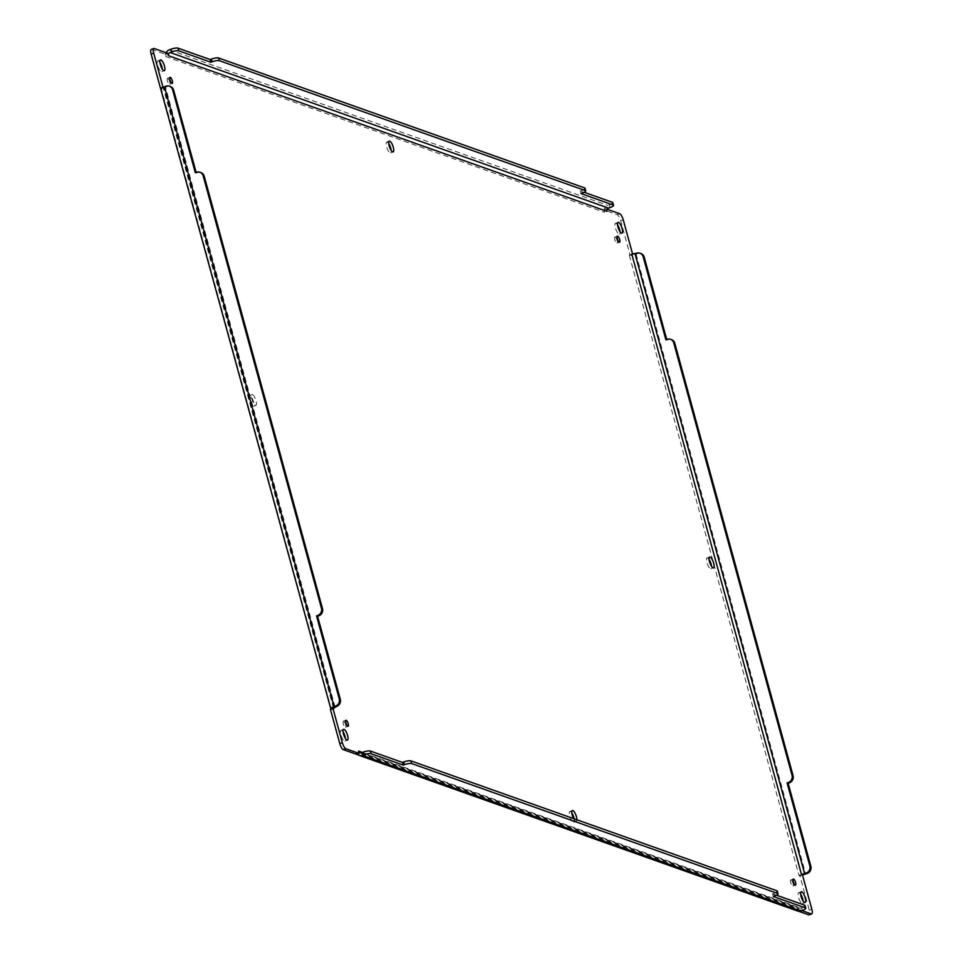 <?xml version="1.0" encoding="UTF-8"?>
<svg xmlns="http://www.w3.org/2000/svg" width="963" height="963" viewBox="0 0 963 963"><rect width="100%" height="100%" fill="white"/><g stroke="black" fill="none" stroke-linecap="round" stroke-linejoin="round"><path stroke-width="0.72" stroke-dasharray="4.82 3.61" d="M615.152 237.067A3.202 0.987 70.3 0 0 614.888 237.067A3.202 0.987 70.3 0 0 615.044 240.413A3.202 0.987 70.3 0 0 617.054 243.097A3.202 0.987 70.3 0 0 617.03 240.124A3.202 0.987 70.3 0 0 615.152 237.067M159.906 62.354A5.706 1.757 70.3 0 0 158.377 60.862A5.706 1.757 70.3 0 0 157.92 60.838A5.706 1.757 70.3 0 0 158.197 66.808A5.706 1.757 70.3 0 0 161.772 71.587A5.706 1.757 70.3 0 0 162.338 69.155M571.841 812.977A5.706 1.757 70.3 0 0 570.325 811.484A5.706 1.757 70.3 0 0 569.867 811.472A5.706 1.757 70.3 0 0 570.132 817.431A5.706 1.757 70.3 0 0 573.707 822.209A5.706 1.757 70.3 0 0 574.141 818.815M388.715 143.571A5.706 1.757 70.3 0 0 387.186 142.079A5.706 1.757 70.3 0 0 386.729 142.055A5.706 1.757 70.3 0 0 387.006 148.025A5.706 1.757 70.3 0 0 390.581 152.804A5.706 1.757 70.3 0 0 391.159 150.372M249.947 395.564A5.706 1.757 70.3 0 0 249.477 395.54A5.706 1.757 70.3 0 0 249.754 401.511A5.706 1.757 70.3 0 0 253.329 406.29A5.706 1.757 70.3 0 0 253.281 400.993A5.706 1.757 70.3 0 0 249.947 395.564M709.093 559.491A5.706 1.757 70.3 0 0 707.576 557.998A5.706 1.757 70.3 0 0 707.107 557.974A5.706 1.757 70.3 0 0 707.384 563.945A5.706 1.757 70.3 0 0 710.959 568.724A5.706 1.757 70.3 0 0 711.537 566.292M343.647 721.179A3.202 0.987 70.3 0 0 343.394 721.167A3.202 0.987 70.3 0 0 343.538 724.525A3.202 0.987 70.3 0 0 345.548 727.209A3.202 0.987 70.3 0 0 345.524 724.224A3.202 0.987 70.3 0 0 343.647 721.179M791.032 879.977A3.202 0.987 70.3 0 0 790.767 879.965A3.202 0.987 70.3 0 0 790.924 883.312A3.202 0.987 70.3 0 0 792.934 886.008A3.202 0.987 70.3 0 0 792.91 883.023A3.202 0.987 70.3 0 0 791.032 879.977M167.767 78.28A3.202 0.987 70.3 0 0 167.514 78.268A3.202 0.987 70.3 0 0 167.67 81.614A3.202 0.987 70.3 0 0 169.681 84.299A3.202 0.987 70.3 0 0 169.644 81.325A3.202 0.987 70.3 0 0 167.767 78.28M617.536 224.788A5.706 1.757 70.3 0 0 616.007 223.296A5.706 1.757 70.3 0 0 615.55 223.272A5.706 1.757 70.3 0 0 615.814 229.242A5.706 1.757 70.3 0 0 619.402 234.021A5.706 1.757 70.3 0 0 619.967 231.589M800.662 894.194A5.706 1.757 70.3 0 0 799.134 892.701A5.706 1.757 70.3 0 0 798.676 892.689A5.706 1.757 70.3 0 0 798.953 898.648A5.706 1.757 70.3 0 0 802.528 903.426A5.706 1.757 70.3 0 0 803.094 901.007M343.033 731.76A5.706 1.757 70.3 0 0 341.504 730.267A5.706 1.757 70.3 0 0 341.046 730.255A5.706 1.757 70.3 0 0 341.323 736.214A5.706 1.757 70.3 0 0 344.898 740.992A5.706 1.757 70.3 0 0 345.464 738.561M151.287 49.414A5.706 1.757 -109.7 0 1 151.745 49.438L164.914 54.109L165.865 56.612L604.463 212.293L603.97 209.958L617.139 214.629A5.706 1.757 -109.7 0 1 620.678 220.72L629.995 254.774L629.272 255.195L631.62 255.243A5.405 1.252 164.7 0 0 636.086 254.16L637.626 253.606A5.706 5.272 109.5 0 1 640.997 253.582M629.272 255.195L798.941 875.403L799.988 876.161L809.305 910.216A5.706 1.757 -109.7 0 1 809.161 914.85M798.604 911.251L795.534 910.155L794.583 907.652L796.57 910.48A5.405 4.996 -70.5 0 0 797.617 911.022M794.583 907.652L355.973 751.971L356.466 754.318M330.453 709.502L331.26 709.406L331.031 708.238L161.23 88.668M576.873 819.79A5.706 1.757 -109.7 0 1 576.271 821.295A5.706 1.757 -109.7 0 1 573.599 818.622M252.499 394.649A5.706 1.757 -109.7 0 1 255.845 400.078A5.706 1.757 -109.7 0 1 255.893 405.375A5.706 1.757 -109.7 0 1 252.318 400.596A5.706 1.757 -109.7 0 1 252.041 394.625A5.706 1.757 -109.7 0 1 252.499 394.649M604.343 212.245L604.559 208.634L603.97 209.958L607.172 209.272M612.781 202.639A5.706 1.324 -15.3 0 1 609.338 204.878L607.797 205.432A5.405 4.996 -70.5 0 0 604.559 208.634L604.186 211.114L603.97 209.958M165.865 56.612L166.081 52.989A5.405 4.996 109.5 0 1 166.19 52.736M168.525 53.988L166.081 52.989L164.914 54.109L167.466 53.194M161.591 89.198L161.447 88.355L164.083 87.886L163.012 87.2M356.105 752.019L358.092 754.848M796.57 910.48L795.534 910.155L796.57 910.48L795.534 910.155L796.57 910.48L797.472 909.048L795.534 910.155M801.914 910.601L798.086 909.241L796.642 909.758M798.857 875.078L801.204 875.126L799.988 876.161L802.54 875.247M802.504 874.91A5.405 1.252 -15.3 0 1 801.204 875.126L802.516 874.175M632.944 254.304L631.62 255.243L629.995 254.774L632.547 253.859M606.81 210.391L606.534 209.043L604.559 208.634M333.667 707.925L164.059 87.946L163.156 87.296M802.36 910.444L801.625 907.76L800.084 908.314A2.552 2.359 109.5 0 1 798.074 908.073L798.086 909.241L797.135 906.737L798.074 908.073L797.364 909.216M584.998 188.23A5.706 1.324 -15.3 0 1 581.568 190.469L580.292 190.927L584.228 192.323M170.427 86.55A5.706 5.272 -70.5 0 0 167.056 86.574L164.083 87.886M359.596 752.44L358.116 753.728M798.086 909.241L798.074 908.073L798.086 909.241M666.733 339.458L666.914 340.132L668.19 339.674A5.706 5.272 109.5 0 1 671.56 339.65M581.014 193.599L580.292 190.927M196.163 172.437L196.344 173.111L195.308 172.738M200.99 172.63A5.706 5.272 -70.5 0 0 197.62 172.654L196.344 173.111M801.625 907.76A5.706 1.324 164.7 0 0 805.056 905.521M776.515 895.205L772.579 893.808L773.855 893.351A5.706 1.324 164.7 0 0 777.285 891.1M772.579 893.808L773.301 896.481M665.878 339.77L666.914 340.132M623.23 219.805L620.678 220.72M617.139 214.629L619.703 213.714M169.319 49.799L607.797 205.432M151.745 49.438L154.309 48.523M809.305 910.216L811.857 909.301M636.086 254.16L805.658 874.031M797.135 906.737L362.353 752.416M609.338 204.878L610.073 207.563M166.021 86.213L167.056 86.574M637.626 253.606L636.591 253.233M335.088 707.011L165.516 87.127M800.084 908.314L361.606 752.681M582.302 193.142L581.568 190.469M197.62 172.654L196.584 172.281M774.589 896.023L773.855 893.351M668.19 339.674L667.154 339.313M617.452 236.152L614.888 237.067M619.606 242.182L617.054 243.097M160.472 59.923L157.92 60.838M164.324 70.672L161.772 71.587M572.419 810.557L569.867 811.472M576.271 821.295L573.707 822.209M389.293 141.14L386.729 142.055M393.133 151.889L390.581 152.804M252.041 394.625L249.477 395.54M255.893 405.375L253.329 406.29M709.671 557.059L707.107 557.974M713.523 567.809L710.959 568.724M345.946 720.252L343.394 721.167M348.112 726.295L345.548 727.209M793.319 879.05L790.767 879.965M795.486 885.093L792.934 886.008M170.066 77.353L167.514 78.268M172.233 83.384L169.681 84.299M618.102 222.357L615.55 223.272M621.954 233.106L619.402 234.021M801.228 891.774L798.676 892.689M805.08 902.512L802.528 903.426M343.598 729.328L341.046 730.255M347.45 740.078L344.898 740.992M161.218 88.885L160.52 88.247M796.545 910.468L795.005 908.687L795.534 910.228M606.329 209.344L605.655 209.356M167.899 53.735L166.033 53.711M606.534 209.091L606.834 210.62M333.487 708.142L163.12 87.296M360.102 752.693L798.568 908.326M798.062 909.18L797.424 907.375L798.098 908.085"/><path stroke-width="1.44" d="M162.338 69.155A5.706 1.757 70.3 0 0 159.906 62.354M574.141 818.815A5.706 1.757 70.3 0 0 571.841 812.977M391.159 150.372A5.706 1.757 70.3 0 0 388.715 143.571M711.537 566.292A5.706 1.757 70.3 0 0 709.093 559.491M619.967 231.589A5.706 1.757 70.3 0 0 617.536 224.788M803.094 901.007A5.706 1.757 70.3 0 0 800.662 894.194M345.464 738.561A5.706 1.757 70.3 0 0 343.033 731.76M607.172 209.272L619.703 213.714A5.706 1.757 -109.7 0 1 623.23 219.805L632.547 253.859L631.824 254.28L801.409 874.163L802.54 875.247L811.857 909.301A5.706 1.757 -109.7 0 1 811.713 913.935L809.161 914.85A5.706 1.757 -109.7 0 1 808.691 914.838L798.604 911.251M371.068 753.704L370.334 751.032L402.438 762.419L403.16 765.104L371.068 753.704A5.706 1.324 164.7 0 0 363.882 754.811L362.341 755.365A5.405 4.996 109.5 0 1 358.092 754.848L343.297 749.635A5.706 1.757 -109.7 0 1 339.77 743.556L330.453 709.502L331.031 708.238A5.405 1.252 -15.3 0 1 334.053 706.637L335.593 706.084A5.706 5.272 -70.5 0 0 339.253 698.897L316.538 615.887L317.814 615.429A5.706 5.272 -70.5 0 0 321.461 608.243L203.157 175.808A5.706 5.272 -70.5 0 0 196.584 172.281L195.308 172.738L172.594 89.728A5.706 5.272 -70.5 0 0 166.021 86.213L164.48 86.766A5.405 1.252 164.7 0 0 161.447 88.355L160.46 88.115L151.143 54.06A5.706 1.757 -109.7 0 1 151.287 49.414L153.839 48.499A5.706 1.757 -109.7 0 1 154.309 48.523L167.466 53.194L168.417 55.698L168.525 53.988A2.552 2.359 -70.5 0 1 170.054 52.484L171.595 51.93A5.706 1.324 -15.3 0 1 178.781 50.822L210.873 62.222L210.151 59.537L211.427 59.08A5.706 1.324 -15.3 0 1 218.613 57.985L584.613 187.893A5.706 1.324 -15.3 0 1 584.998 188.23L585.733 190.903A5.706 1.324 -15.3 0 1 582.302 193.142L581.014 193.599L613.118 204.999A5.706 1.324 -15.3 0 1 613.503 205.324A5.706 1.324 -15.3 0 1 610.073 207.563L608.532 208.116A2.552 2.359 -70.5 0 0 607.003 209.621L606.81 210.391M617.704 236.152A3.202 0.987 -109.7 0 1 619.582 239.209A3.202 0.987 -109.7 0 1 619.606 242.182A3.202 0.987 -109.7 0 1 617.596 239.498A3.202 0.987 -109.7 0 1 617.452 236.152A3.202 0.987 -109.7 0 1 617.704 236.152M160.929 59.935A5.706 1.757 -109.7 0 1 164.276 65.364A5.706 1.757 -109.7 0 1 164.324 70.672A5.706 1.757 -109.7 0 1 160.749 65.893A5.706 1.757 -109.7 0 1 160.472 59.923A5.706 1.757 -109.7 0 1 160.929 59.935M573.599 818.622A5.706 1.757 -109.7 0 1 572.419 810.557A5.706 1.757 -109.7 0 1 572.877 810.569A5.706 1.757 -109.7 0 1 575.561 814.229A5.706 1.757 -109.7 0 1 576.873 819.79M389.75 141.164A5.706 1.757 -109.7 0 1 393.085 146.581A5.706 1.757 -109.7 0 1 393.133 151.889A5.706 1.757 -109.7 0 1 389.558 147.11A5.706 1.757 -109.7 0 1 389.293 141.14A5.706 1.757 -109.7 0 1 389.75 141.164M710.128 557.083A5.706 1.757 -109.7 0 1 713.463 562.512A5.706 1.757 -109.7 0 1 713.523 567.809A5.706 1.757 -109.7 0 1 709.936 563.03A5.706 1.757 -109.7 0 1 709.671 557.059A5.706 1.757 -109.7 0 1 710.128 557.083M346.199 720.264A3.202 0.987 -109.7 0 1 348.076 723.309A3.202 0.987 -109.7 0 1 348.112 726.295A3.202 0.987 -109.7 0 1 346.102 723.61A3.202 0.987 -109.7 0 1 345.946 720.252A3.202 0.987 -109.7 0 1 346.199 720.264M793.584 879.063A3.202 0.987 -109.7 0 1 795.462 882.108A3.202 0.987 -109.7 0 1 795.486 885.093A3.202 0.987 -109.7 0 1 793.476 882.397A3.202 0.987 -109.7 0 1 793.319 879.05A3.202 0.987 -109.7 0 1 793.584 879.063M170.331 77.365A3.202 0.987 -109.7 0 1 172.208 80.41A3.202 0.987 -109.7 0 1 172.233 83.384A3.202 0.987 -109.7 0 1 170.222 80.699A3.202 0.987 -109.7 0 1 170.066 77.353A3.202 0.987 -109.7 0 1 170.331 77.365M618.559 222.381A5.706 1.757 -109.7 0 1 621.905 227.798A5.706 1.757 -109.7 0 1 621.954 233.106A5.706 1.757 -109.7 0 1 618.378 228.327A5.706 1.757 -109.7 0 1 618.102 222.357A5.706 1.757 -109.7 0 1 618.559 222.381M801.698 891.786A5.706 1.757 -109.7 0 1 805.032 897.215A5.706 1.757 -109.7 0 1 805.08 902.512A5.706 1.757 -109.7 0 1 801.505 897.733A5.706 1.757 -109.7 0 1 801.228 891.774A5.706 1.757 -109.7 0 1 801.698 891.786M344.068 729.352A5.706 1.757 -109.7 0 1 347.402 734.781A5.706 1.757 -109.7 0 1 347.45 740.078A5.706 1.757 -109.7 0 1 343.875 735.299A5.706 1.757 -109.7 0 1 343.598 729.328A5.706 1.757 -109.7 0 1 344.068 729.352M166.19 52.736A5.405 4.996 109.5 0 1 169.319 49.799L170.86 49.245A5.706 1.324 -15.3 0 1 178.047 48.15L210.151 59.537M161.447 88.355L161.591 89.198L160.46 88.115L163.012 87.2L153.695 53.146A5.706 1.757 -109.7 0 1 153.839 48.499M331.176 709.069L331.031 708.238L330.453 709.502L333.824 708.491L333.655 707.757L331.031 708.238M356.466 754.318L359.03 753.403L345.861 748.72A5.706 1.757 -109.7 0 1 342.322 742.629L333.005 708.587L336.629 706.457A5.706 5.272 -70.5 0 0 340.288 699.258L317.573 616.26L316.538 615.887M359.139 755.377L797.617 911.022A5.405 4.996 -70.5 0 0 800.819 910.998L802.36 910.444A5.706 1.324 164.7 0 0 805.79 908.205A5.706 1.324 164.7 0 0 805.405 907.88L773.301 896.481L774.589 896.023A5.706 1.324 164.7 0 0 778.02 893.784A5.706 1.324 164.7 0 0 777.623 893.459L411.622 763.551A5.706 1.324 164.7 0 0 404.448 764.646L403.16 765.104M796.57 910.48L795.534 910.155M811.713 913.935A5.706 1.757 -109.7 0 1 811.255 913.911L801.914 910.601M810.858 866.291L809.823 865.93L787.108 782.919L788.143 783.28L810.858 866.291A5.706 5.272 109.5 0 1 807.211 873.477L805.658 874.031A5.405 1.252 -15.3 0 1 802.504 874.91M362.353 752.416L358.537 751.056L359.03 753.403L358.092 754.848M584.228 192.323L612.384 202.314A5.706 1.324 -15.3 0 1 612.781 202.639L613.503 205.324M167.466 53.194L168.525 53.988M333.005 708.587L333.655 707.757M359.584 752.464L359.03 753.343M359.03 753.403L359.596 752.44A2.552 2.359 109.5 0 0 361.606 752.681L363.147 752.127A5.706 1.324 164.7 0 1 370.334 751.032M802.54 875.247L802.516 874.175L806.175 873.116A5.706 5.272 109.5 0 0 809.823 865.93M632.547 253.859L636.591 253.233A5.706 5.272 109.5 0 1 639.962 253.209L640.997 253.582A5.706 5.272 109.5 0 1 644.199 257.133L666.733 339.458M639.962 253.209A5.706 5.272 109.5 0 1 643.164 256.76L665.878 339.77L667.154 339.313A5.706 5.272 109.5 0 1 670.525 339.289L671.56 339.65A5.706 5.272 109.5 0 1 674.774 343.201L793.067 775.636A5.706 5.272 109.5 0 1 789.419 782.823L788.143 783.28M358.657 751.104L359.596 752.44M801.409 874.163L802.516 874.175M631.824 254.28L632.944 254.304M210.873 62.222L212.161 61.764A5.706 1.324 -15.3 0 1 219.335 60.669L585.335 190.578A5.706 1.324 -15.3 0 1 585.733 190.903M172.594 89.728L173.629 90.101A5.706 5.272 -70.5 0 0 170.427 86.55L169.392 86.189M173.629 90.101L196.163 172.437M317.573 616.26L318.849 615.802A5.706 5.272 -70.5 0 0 322.497 608.616L204.204 176.169A5.706 5.272 -70.5 0 0 200.99 172.63L199.955 172.257M805.79 908.205L805.056 905.521A5.706 1.324 164.7 0 0 804.671 905.196L776.515 895.205M778.02 893.784L777.285 891.1A5.706 1.324 164.7 0 0 776.888 890.775L410.9 760.866A5.706 1.324 164.7 0 0 403.714 761.962L402.438 762.419M670.525 339.289A5.706 5.272 109.5 0 1 673.739 342.828L792.031 775.275A5.706 5.272 109.5 0 1 788.384 782.462L787.108 782.919M151.143 54.06L153.695 53.146M334.053 706.637L164.48 86.766M339.77 743.556L342.322 742.629M343.297 749.635L345.861 748.72M800.819 910.998L362.341 755.365M808.691 914.838L811.255 913.911M168.417 55.698L606.895 211.33M170.86 49.245L171.595 51.93M335.593 706.084L336.629 706.457M363.882 754.811L363.147 752.127M807.211 873.477L806.175 873.116M170.054 52.484L608.532 208.116M635.05 253.787L804.623 873.67M178.781 50.822L178.047 48.15M612.384 202.314L613.118 204.999M584.613 187.893L585.335 190.578M218.613 57.985L219.335 60.669M211.427 59.08L212.161 61.764M203.157 175.808L204.204 176.169M321.461 608.243L322.497 608.616M317.814 615.429L318.849 615.802M339.253 698.897L340.288 699.258M804.671 905.196L805.405 907.88M403.714 761.962L404.448 764.646M411.622 763.551L410.9 760.866M777.623 893.459L776.888 890.775M643.164 256.76L644.199 257.133M788.384 782.462L789.419 782.823M793.067 775.636L792.031 775.275M674.774 343.201L673.739 342.828M330.778 708.672L160.52 88.247M606.81 210.452L607.039 209.585"/></g></svg>
